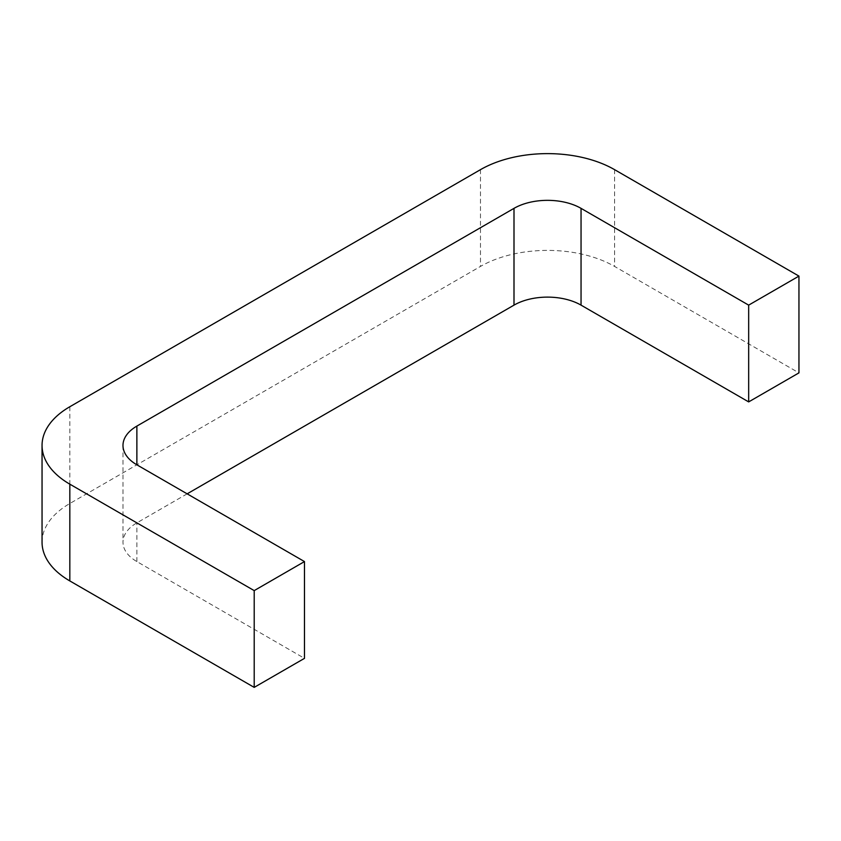 <?xml version="1.0" encoding="UTF-8"?>
<svg xmlns="http://www.w3.org/2000/svg" width="841" height="841" viewBox="0 0 841 841"><rect width="100%" height="100%" fill="white"/><g stroke="black" fill="none" stroke-linecap="round" stroke-linejoin="round"><path stroke-width="0.63" stroke-dasharray="4.21 3.15" d="M42.05 542.224A94.823 54.739 180 0 1 69.824 503.517L480.484 266.429A94.823 54.739 180 0 1 614.571 266.429L798.95 372.878M187.154 493.835L136.873 522.871A47.411 27.375 0 0 0 122.986 542.224A47.411 27.375 0 0 0 136.873 561.578L304.484 658.356M69.824 406.739L69.824 503.517M480.484 169.651L480.484 266.429M614.571 169.651L614.571 266.429M136.873 561.578L136.873 522.871M122.986 445.446L122.986 542.224"/><path stroke-width="1.26" d="M69.824 406.739A94.823 54.739 0 0 0 42.05 445.446A94.823 54.739 0 0 0 69.824 484.164L254.203 590.613L304.484 561.578L136.873 464.81A47.411 27.375 180 0 1 122.986 445.446A47.411 27.375 180 0 1 136.873 426.093L513.998 208.358A47.411 27.375 180 0 1 581.047 208.358L748.669 305.136L798.95 276.1L614.571 169.651A94.823 54.739 0 0 0 480.484 169.651L69.824 406.739M304.484 561.578L304.484 658.356L254.203 687.381L69.824 580.931A94.823 54.739 180 0 1 42.05 542.224L42.05 445.446M798.95 276.1L798.95 372.878L748.669 401.903L581.047 305.136A47.411 27.375 0 0 0 513.998 305.136L187.154 493.835M748.669 305.136L748.669 401.903M254.203 590.613L254.203 687.381M69.824 484.164L69.824 580.931M136.873 426.093L136.873 464.81M513.998 208.358L513.998 305.136M581.047 208.358L581.047 305.136"/></g></svg>
